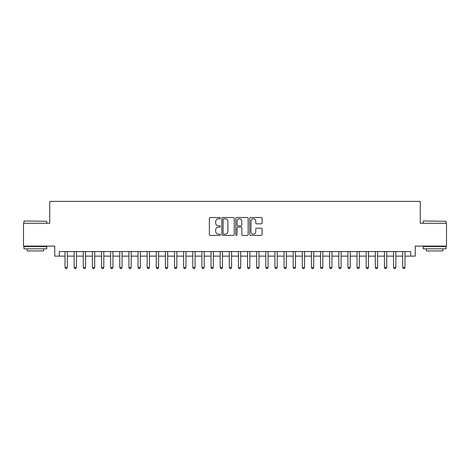 <?xml version="1.0" encoding="UTF-8"?>
<svg xmlns="http://www.w3.org/2000/svg" width="470" height="470" viewBox="0 0 470 470"><rect width="100%" height="100%" fill="white"/><g stroke="black" fill="none" stroke-linecap="round" stroke-linejoin="round"><path stroke-width="0.7" d="M220.401 218.139A0.629 0.629 0 0 0 219.772 217.51L210.255 217.51A0.893 0.893 0 0 0 209.356 218.403L209.356 234.53A0.893 0.893 0 0 0 210.255 235.423L219.772 235.423A0.629 0.629 0 0 0 220.401 234.8A0.629 0.629 0 0 0 219.772 234.172L218.538 234.172A2.867 2.867 0 0 1 215.671 231.305L215.671 229.959A2.867 2.867 0 0 1 218.538 227.092L219.772 227.092A0.629 0.629 0 0 0 220.401 226.47A0.629 0.629 0 0 0 219.772 225.841L218.538 225.841A2.867 2.867 0 0 1 215.671 222.974L215.671 221.629A2.867 2.867 0 0 1 218.538 218.762L219.772 218.762A0.629 0.629 0 0 0 220.401 218.139M261.179 223.826A0.893 0.893 0 0 0 262.078 222.927L262.078 218.403A0.893 0.893 0 0 0 261.179 217.51L250.61 217.51A0.893 0.893 0 0 0 249.711 218.403L249.711 234.53A0.893 0.893 0 0 0 250.61 235.423L261.179 235.423A0.893 0.893 0 0 0 262.078 234.53L262.078 229.066A0.893 0.893 0 0 0 261.179 228.167L256.655 228.167A0.893 0.893 0 0 0 255.762 229.066L255.762 231.775A2.397 2.397 0 0 1 253.365 234.172A2.397 2.397 0 0 1 250.968 231.775L250.968 221.159A2.397 2.397 0 0 1 253.365 218.762A2.397 2.397 0 0 1 255.762 221.159L255.762 222.927A0.893 0.893 0 0 0 256.655 223.826L261.179 223.826M59.32 256.127L59.32 251.562L410.68 251.562L410.68 256.127L415.245 256.127L415.245 246.086L446.5 246.086L446.5 223.274L420.262 223.274L420.262 201.371L49.738 201.371L49.738 223.274L23.5 223.274L23.5 246.086L54.755 246.086L54.755 256.127L65.025 256.127M234.219 218.403A0.893 0.893 0 0 0 233.32 217.51L222.751 217.51A0.893 0.893 0 0 0 221.852 218.403L221.852 234.53A0.893 0.893 0 0 0 222.751 235.423L233.32 235.423A0.893 0.893 0 0 0 234.219 234.53L234.219 218.403M236.68 217.51L247.249 217.51A0.893 0.893 0 0 1 248.148 218.403L248.148 234.53A0.893 0.893 0 0 1 247.249 235.423L242.726 235.423A0.893 0.893 0 0 1 241.833 234.53L241.833 227.991A0.893 0.893 0 0 0 240.934 227.092L237.932 227.092A0.893 0.893 0 0 0 237.039 227.991L237.039 234.8A0.629 0.629 0 0 1 236.41 235.423A0.629 0.629 0 0 1 235.781 234.8L235.781 218.403A0.893 0.893 0 0 1 236.68 217.51M67.304 256.127L74.148 256.127M76.434 256.127L83.278 256.127M85.558 256.127L92.402 256.127M94.687 256.127L101.532 256.127M103.811 256.127L110.656 256.127M112.935 256.127L119.779 256.127M122.065 256.127L128.909 256.127M131.189 256.127L138.033 256.127M140.313 256.127L147.163 256.127M149.442 256.127L156.287 256.127M158.566 256.127L165.411 256.127M167.696 256.127L174.54 256.127M176.82 256.127L183.664 256.127M185.944 256.127L192.794 256.127M195.074 256.127L201.918 256.127M204.197 256.127L211.042 256.127M213.327 256.127L220.172 256.127M222.451 256.127L229.295 256.127M231.575 256.127L238.425 256.127M240.705 256.127L247.549 256.127M249.829 256.127L256.673 256.127M258.958 256.127L265.803 256.127M268.082 256.127L274.926 256.127M277.206 256.127L284.056 256.127M286.336 256.127L293.18 256.127M295.46 256.127L302.304 256.127M304.589 256.127L311.434 256.127M313.713 256.127L320.558 256.127M322.837 256.127L329.687 256.127M331.967 256.127L338.811 256.127M341.091 256.127L347.935 256.127M350.221 256.127L357.065 256.127M359.344 256.127L366.189 256.127M368.468 256.127L375.313 256.127M377.598 256.127L384.442 256.127M386.722 256.127L393.566 256.127M395.852 256.127L402.696 256.127M404.976 256.127L410.68 256.127M223.738 218.762A0.629 0.629 0 0 0 223.109 219.39L223.109 233.543A0.629 0.629 0 0 0 223.738 234.172L225.036 234.172A2.867 2.867 0 0 0 227.903 231.305L227.903 221.629A2.867 2.867 0 0 0 225.036 218.762L223.738 218.762M241.833 221.206A2.397 2.397 0 0 0 239.436 218.809A2.397 2.397 0 0 0 237.039 221.206L237.039 224.942A0.893 0.893 0 0 0 237.932 225.841L240.934 225.841A0.893 0.893 0 0 0 241.833 224.942L241.833 221.206M67.304 251.562L67.304 267.442L65.025 267.442L65.025 251.562M67.304 267.442L66.623 268.629L65.706 268.629L65.025 267.442M24.229 220.994L46.771 221.264L24.229 220.994M35.362 248.824L23.958 248.824L23.958 246.544L46.771 246.544L46.771 248.824L35.362 248.824M43.575 248.824L43.575 250.927L27.148 250.927L27.148 248.824M423.499 220.994L446.042 221.264L423.499 220.994M434.638 248.824L423.229 248.824L423.229 246.544L446.042 246.544L446.042 248.824L434.638 248.824M442.852 248.824L442.852 250.927L426.425 250.927L426.425 248.824M76.434 251.562L76.434 267.442L74.148 267.442L74.148 251.562M76.434 267.442L75.746 268.629L74.836 268.629L74.148 267.442M85.558 251.562L85.558 267.442L83.278 267.442L83.278 251.562M85.558 267.442L84.876 268.629L83.96 268.629L83.278 267.442M94.687 251.562L94.687 267.442L92.402 267.442L92.402 251.562M94.687 267.442L94 268.629L93.089 268.629L92.402 267.442M103.811 251.562L103.811 267.442L101.532 267.442L101.532 251.562M103.811 267.442L103.124 268.629L102.213 268.629L101.532 267.442M112.935 251.562L112.935 267.442L110.656 267.442L110.656 251.562M112.935 267.442L112.254 268.629L111.337 268.629L110.656 267.442M122.065 251.562L122.065 267.442L119.779 267.442L119.779 251.562M122.065 267.442L121.377 268.629L120.467 268.629L119.779 267.442M131.189 251.562L131.189 267.442L128.909 267.442L128.909 251.562M131.189 267.442L130.507 268.629L129.591 268.629L128.909 267.442M140.313 251.562L140.313 267.442L138.033 267.442L138.033 251.562M140.313 267.442L139.631 268.629L138.721 268.629L138.033 267.442M149.442 251.562L149.442 267.442L147.163 267.442L147.163 251.562M149.442 267.442L148.755 268.629L147.844 268.629L147.163 267.442M158.566 251.562L158.566 267.442L156.287 267.442L156.287 251.562M158.566 267.442L157.885 268.629L156.968 268.629L156.287 267.442M167.696 251.562L167.696 267.442L165.411 267.442L165.411 251.562M167.696 267.442L167.009 268.629L166.098 268.629L165.411 267.442M176.82 251.562L176.82 267.442L174.54 267.442L174.54 251.562M176.82 267.442L176.138 268.629L175.222 268.629L174.54 267.442M185.944 251.562L185.944 267.442L183.664 267.442L183.664 251.562M185.944 267.442L185.262 268.629L184.352 268.629L183.664 267.442M195.074 251.562L195.074 267.442L192.794 267.442L192.794 251.562M195.074 267.442L194.386 268.629L193.476 268.629L192.794 267.442M204.197 251.562L204.197 267.442L201.918 267.442L201.918 251.562M204.197 267.442L203.516 268.629L202.599 268.629L201.918 267.442M213.327 251.562L213.327 267.442L211.042 267.442L211.042 251.562M213.327 267.442L212.64 268.629L211.729 268.629L211.042 267.442M222.451 251.562L222.451 267.442L220.172 267.442L220.172 251.562M222.451 267.442L221.77 268.629L220.853 268.629L220.172 267.442M231.575 251.562L231.575 267.442L229.295 267.442L229.295 251.562M231.575 267.442L230.893 268.629L229.983 268.629L229.295 267.442M240.705 251.562L240.705 267.442L238.425 267.442L238.425 251.562M240.705 267.442L240.017 268.629L239.107 268.629L238.425 267.442M249.829 251.562L249.829 267.442L247.549 267.442L247.549 251.562M249.829 267.442L249.147 268.629L248.231 268.629L247.549 267.442M258.958 251.562L258.958 267.442L256.673 267.442L256.673 251.562M258.958 267.442L258.271 268.629L257.36 268.629L256.673 267.442M268.082 251.562L268.082 267.442L265.803 267.442L265.803 251.562M268.082 267.442L267.401 268.629L266.484 268.629L265.803 267.442M277.206 251.562L277.206 267.442L274.926 267.442L274.926 251.562M277.206 267.442L276.524 268.629L275.614 268.629L274.926 267.442M286.336 251.562L286.336 267.442L284.056 267.442L284.056 251.562M286.336 267.442L285.648 268.629L284.738 268.629L284.056 267.442M295.46 251.562L295.46 267.442L293.18 267.442L293.18 251.562M295.46 267.442L294.778 268.629L293.862 268.629L293.18 267.442M304.589 251.562L304.589 267.442L302.304 267.442L302.304 251.562M304.589 267.442L303.902 268.629L302.991 268.629L302.304 267.442M313.713 251.562L313.713 267.442L311.434 267.442L311.434 251.562M313.713 267.442L313.032 268.629L312.115 268.629L311.434 267.442M322.837 251.562L322.837 267.442L320.558 267.442L320.558 251.562M322.837 267.442L322.156 268.629L321.245 268.629L320.558 267.442M331.967 251.562L331.967 267.442L329.687 267.442L329.687 251.562M331.967 267.442L331.279 268.629L330.369 268.629L329.687 267.442M341.091 251.562L341.091 267.442L338.811 267.442L338.811 251.562M341.091 267.442L340.409 268.629L339.493 268.629L338.811 267.442M350.221 251.562L350.221 267.442L347.935 267.442L347.935 251.562M350.221 267.442L349.533 268.629L348.623 268.629L347.935 267.442M359.344 251.562L359.344 267.442L357.065 267.442L357.065 251.562M359.344 267.442L358.663 268.629L357.746 268.629L357.065 267.442M368.468 251.562L368.468 267.442L366.189 267.442L366.189 251.562M368.468 267.442L367.787 268.629L366.876 268.629L366.189 267.442M377.598 251.562L377.598 267.442L375.313 267.442L375.313 251.562M377.598 267.442L376.911 268.629L376 268.629L375.313 267.442M386.722 251.562L386.722 267.442L384.442 267.442L384.442 251.562M386.722 267.442L386.04 268.629L385.124 268.629L384.442 267.442M395.852 251.562L395.852 267.442L393.566 267.442L393.566 251.562M395.852 267.442L395.164 268.629L394.254 268.629L393.566 267.442M404.976 251.562L404.976 267.442L402.696 267.442L402.696 251.562M404.976 267.442L404.294 268.629L403.378 268.629L402.696 267.442M23.958 223.274L23.958 221.264M29.158 246.544L29.158 246.086M41.572 246.544L41.572 246.086M46.771 223.274L46.771 221.264M423.229 223.274L423.229 221.264M428.429 246.544L428.429 246.086M440.842 246.544L440.842 246.086M446.042 223.274L446.042 221.264"/></g></svg>
